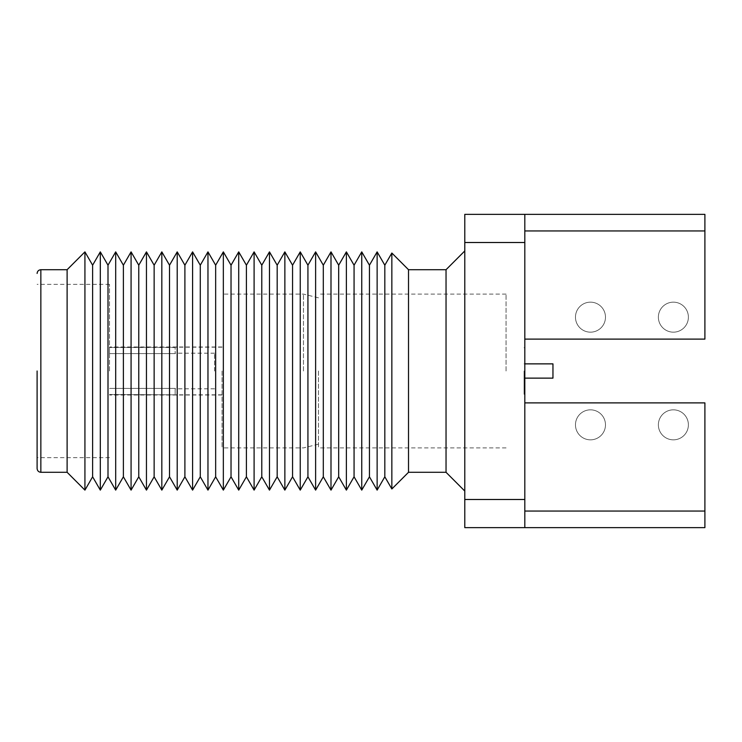 <?xml version="1.0" encoding="UTF-8"?>
<svg xmlns="http://www.w3.org/2000/svg" width="742" height="742" viewBox="0 0 742 742"><rect width="100%" height="100%" fill="white"/><g stroke="black" fill="none" stroke-linecap="round" stroke-linejoin="round"><path stroke-width="0.56" stroke-dasharray="3.71 2.78" d="M524.817 371L524.817 347.738L524.817 371M524.817 242.513L464.789 242.513L464.789 214.364L524.817 214.364L524.817 527.636L524.817 402.887L524.817 527.636L464.789 527.636L464.789 499.487L524.817 499.487M524.065 371L524.065 394.262L524.065 371M464.789 242.513L464.789 499.487M524.817 214.364L704.9 214.364L704.9 339.113L524.817 339.113M605.481 317.168A15.007 15.007 0 0 1 590.474 332.166A15.007 15.007 0 0 1 575.467 317.168A15.007 15.007 0 0 1 590.474 302.161A15.007 15.007 0 0 1 605.481 317.168A15.007 15.007 0 0 0 590.474 302.161A15.007 15.007 0 0 0 575.467 317.168A15.007 15.007 0 0 0 590.474 332.166A15.007 15.007 0 0 0 605.481 317.168M688.391 317.168A15.007 15.007 0 0 1 673.384 332.166A15.007 15.007 0 0 1 658.377 317.168A15.007 15.007 0 0 1 673.384 302.161A15.007 15.007 0 0 1 688.391 317.168A15.007 15.007 0 0 0 673.384 302.161A15.007 15.007 0 0 0 658.377 317.168A15.007 15.007 0 0 0 673.384 332.166A15.007 15.007 0 0 0 688.391 317.168M688.391 424.832A15.007 15.007 0 0 1 673.384 439.839A15.007 15.007 0 0 1 658.377 424.832A15.007 15.007 0 0 1 673.384 409.834A15.007 15.007 0 0 1 688.391 424.832A15.007 15.007 0 0 0 673.384 409.834A15.007 15.007 0 0 0 658.377 424.832A15.007 15.007 0 0 0 673.384 439.839A15.007 15.007 0 0 0 688.391 424.832M524.817 527.636L704.9 527.636L704.9 402.887L524.817 402.887M605.481 424.832A15.007 15.007 0 0 1 590.474 439.839A15.007 15.007 0 0 1 575.467 424.832A15.007 15.007 0 0 1 590.474 409.834A15.007 15.007 0 0 1 605.481 424.832A15.007 15.007 0 0 0 590.474 409.834A15.007 15.007 0 0 0 575.467 424.832A15.007 15.007 0 0 0 590.474 439.839A15.007 15.007 0 0 0 605.481 424.832M464.789 371L464.789 491.056L464.789 371M552.957 363.868L552.957 378.132M446.035 472.292L446.035 269.708M408.517 472.292L408.517 269.708M391.85 488.969L391.85 253.031M384.82 476.8L384.82 265.2M377.131 490.119L377.131 251.881M369.442 476.8L369.442 265.2M361.753 490.119L361.753 251.881M354.064 476.8L354.064 265.2M346.375 490.119L346.375 251.881M338.686 476.8L338.686 265.2M330.997 490.119L330.997 251.881M323.308 476.8L323.308 265.2M315.619 490.119L315.619 251.881M307.93 476.8L307.93 265.2M300.241 490.119L300.241 251.881M292.552 476.8L292.552 265.2M284.863 490.119L284.863 251.881M277.174 476.8L277.174 265.2M269.476 490.119L269.476 251.881M261.787 476.8L261.787 265.2M254.098 490.119L254.098 251.881M246.409 476.8L246.409 265.2M238.72 490.119L238.72 251.881M231.031 476.8L231.031 265.2M223.342 490.119L223.342 251.881M215.653 476.8L215.653 265.2M207.964 490.119L207.964 251.881M200.275 476.8L200.275 265.2M192.586 490.119L192.586 251.881M184.897 476.8L184.897 265.2M177.208 490.119L177.208 251.881M169.519 476.8L169.519 265.2M161.83 490.119L161.83 251.881M154.141 476.8L154.141 265.2M146.452 490.119L146.452 251.881M138.763 476.8L138.763 265.2M131.074 490.119L131.074 251.881M123.385 476.8L123.385 265.2M115.687 490.119L115.687 251.881M107.998 476.8L107.998 265.2M100.309 490.119L100.309 251.881M92.62 476.8L92.62 265.2M84.931 490.119L84.931 251.881M67.114 472.292L67.114 269.708M37.1 371L37.1 468.545L37.1 371M109.51 371L109.51 284.334L109.51 371M222.062 371L222.062 447.908L222.062 371M303.469 371L303.469 294.092L303.469 371M318.476 371L318.476 447.908L318.476 371M506.063 371L506.063 294.092L506.063 371M175.158 347.479L109.51 347.479L175.158 347.173L175.158 353.582L175.158 347.479M109.51 347.479L109.51 353.582L175.158 353.582L109.51 353.582L109.51 347.479M109.51 394.521L175.158 394.827L109.51 394.521M214.559 371L214.559 353.183L214.559 371M175.158 388.418L175.158 394.521L175.158 388.418L109.51 388.418L175.158 388.418M40.847 472.292L40.847 269.708M524.817 394.262L524.065 394.262M524.817 347.738L524.065 347.738M524.817 378.132L524.065 378.132M524.817 363.868L524.065 363.868M109.51 284.334L37.1 284.334M109.51 457.666L37.1 457.666M222.062 346.987L109.51 346.987M222.062 395.013L109.51 395.013M318.476 297.839L303.469 294.092L222.062 294.092M318.476 444.161L303.469 447.908L222.062 447.908M506.063 294.092L318.476 294.092M506.063 447.908L318.476 447.908M222.062 347.173L175.158 347.173M222.062 394.827L175.158 394.827M214.559 353.183L175.158 353.183M214.559 388.817L175.158 388.817"/><path stroke-width="1.11" d="M524.817 242.513L524.817 214.364L464.789 214.364L464.789 242.513L524.817 242.513L524.817 499.487L464.789 499.487L464.789 242.513M464.789 499.487L464.789 527.636L524.817 527.636L524.817 499.487M524.817 230.957L704.9 230.957L704.9 214.364L524.817 214.364M704.9 230.957L704.9 339.113L524.817 339.113M524.817 402.887L704.9 402.887L704.9 511.043L524.817 511.043M524.817 527.636L704.9 527.636L704.9 511.043M524.817 378.132L552.957 378.132L552.957 363.868L524.817 363.868M464.789 250.944L446.035 269.708L446.035 472.292L464.789 491.056M408.517 371L408.517 472.292L391.85 488.969L391.85 253.031L408.517 269.708L408.517 371M391.85 253.031L384.82 265.2L384.82 476.8L391.85 488.969M384.82 265.2L377.131 251.881L377.131 490.119L384.82 476.8M377.131 251.881L369.442 265.2L369.442 476.8L377.131 490.119M369.442 265.2L361.753 251.881L361.753 490.119L369.442 476.8M361.753 251.881L354.064 265.2L354.064 476.8L361.753 490.119M354.064 265.2L346.375 251.881L346.375 490.119L354.064 476.8M346.375 251.881L338.686 265.2L338.686 476.8L346.375 490.119M338.686 265.2L330.997 251.881L330.997 490.119L338.686 476.8M330.997 251.881L323.308 265.2L323.308 476.8L330.997 490.119M323.308 265.2L315.619 251.881L315.619 490.119L323.308 476.8M315.619 251.881L307.93 265.2L307.93 476.8L315.619 490.119M307.93 265.2L300.241 251.881L300.241 490.119L307.93 476.8M300.241 251.881L292.552 265.2L292.552 476.8L300.241 490.119M292.552 265.2L284.863 251.881L284.863 490.119L292.552 476.8M284.863 251.881L277.174 265.2L277.174 476.8L284.863 490.119M277.174 265.2L269.476 251.881L269.476 490.119L277.174 476.8M269.476 251.881L261.787 265.2L261.787 476.8L269.476 490.119M261.787 265.2L254.098 251.881L254.098 490.119L261.787 476.8M254.098 251.881L246.409 265.2L246.409 476.8L254.098 490.119M246.409 265.2L238.72 251.881L238.72 490.119L246.409 476.8M238.72 251.881L231.031 265.2L231.031 476.8L238.72 490.119M231.031 265.2L223.342 251.881L223.342 490.119L231.031 476.8M223.342 251.881L215.653 265.2L215.653 476.8L223.342 490.119M215.653 265.2L207.964 251.881L207.964 490.119L215.653 476.8M207.964 251.881L200.275 265.2L200.275 476.8L207.964 490.119M200.275 265.2L192.586 251.881L192.586 490.119L200.275 476.8M192.586 251.881L184.897 265.2L184.897 476.8L192.586 490.119M184.897 265.2L177.208 251.881L177.208 490.119L184.897 476.8M177.208 251.881L169.519 265.2L169.519 476.8L177.208 490.119M169.519 265.2L161.83 251.881L161.83 490.119L169.519 476.8M161.83 251.881L154.141 265.2L154.141 476.8L161.83 490.119M154.141 265.2L146.452 251.881L146.452 490.119L154.141 476.8M146.452 251.881L138.763 265.2L138.763 476.8L146.452 490.119M138.763 265.2L131.074 251.881L131.074 490.119L138.763 476.8M131.074 251.881L123.385 265.2L123.385 476.8L131.074 490.119M123.385 265.2L115.687 251.881L115.687 490.119L123.385 476.8M115.687 251.881L107.998 265.2L107.998 476.8L115.687 490.119M107.998 265.2L100.309 251.881L100.309 490.119L107.998 476.8M100.309 251.881L92.62 265.2L92.62 476.8L100.309 490.119M92.62 265.2L84.931 251.881L84.931 490.119L92.62 476.8M84.931 251.881L67.114 269.708L67.114 472.292L84.931 490.119M37.1 371L37.1 468.545L37.1 371M67.114 269.708L40.847 269.708L40.847 472.292C38.593 472.06 37.341 470.808 37.1 468.545M446.035 472.292L408.517 472.292M446.035 269.708L408.517 269.708M67.114 472.292L40.847 472.292M40.847 269.708C38.593 269.94 37.341 271.192 37.1 273.455"/></g></svg>
